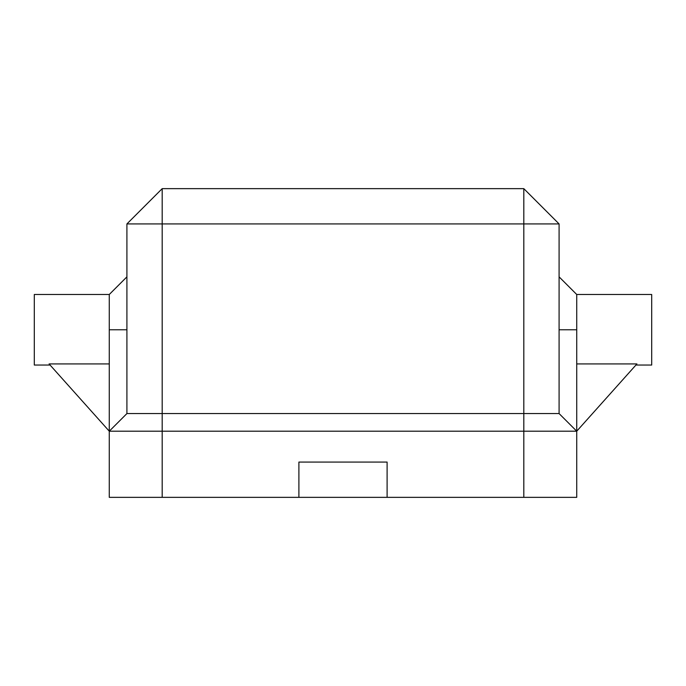 <?xml version="1.0" encoding="UTF-8"?>
<svg xmlns="http://www.w3.org/2000/svg" width="686" height="686" viewBox="0 0 686 686"><rect width="100%" height="100%" fill="white"/><g stroke="black" fill="none" stroke-linecap="round" stroke-linejoin="round"><path stroke-width="1.03" d="M635.913 365.046L651.7 365.046L651.7 294.491L576.729 294.491L576.729 497.35L387.101 497.35L387.101 462.072L298.899 462.072L298.899 497.35L387.101 497.35M576.729 431.202L109.271 431.202L126.91 413.564L559.09 413.564L576.729 431.202L636.917 363.932L576.729 363.932M126.91 223.928L162.188 188.65L523.812 188.65L559.09 223.928L126.91 223.928L126.91 413.564L126.91 329.769L109.271 329.769L109.271 497.35L298.899 497.35M559.09 223.928L559.09 413.564L559.09 223.928M126.91 329.769L126.91 276.852L109.271 294.491L109.271 329.769M50.087 365.046L34.3 365.046L34.3 294.491L109.271 294.491M109.271 431.202L49.083 363.932L109.271 363.932M523.812 188.65L523.812 497.35M162.188 188.65L162.188 497.35M559.09 329.769L576.729 329.769M576.729 294.491L559.09 276.852"/></g></svg>

